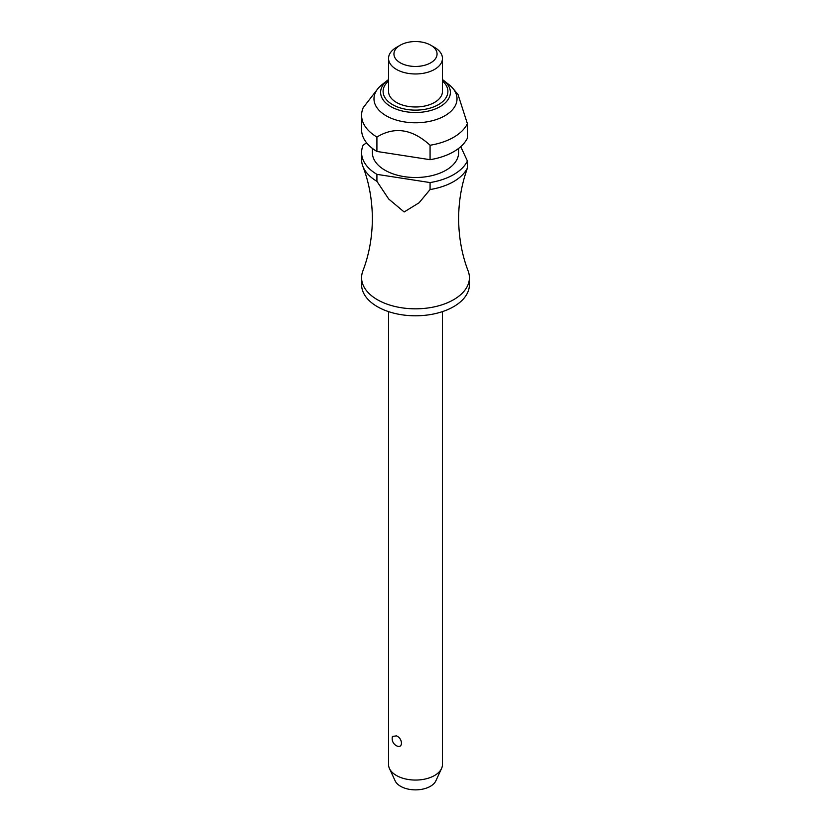 <?xml version="1.0" encoding="UTF-8"?>
<svg xmlns="http://www.w3.org/2000/svg" width="831" height="831" viewBox="0 0 831 831"><rect width="100%" height="100%" fill="white"/><g stroke="black" fill="none" stroke-linecap="round" stroke-linejoin="round"><path stroke-width="1.25" d="M465.973 172.401L466.108 171.986C461.195 186.684 458.702 202.234 458.629 218.636C458.754 237.334 461.922 254.785 468.144 270.989A53.911 31.131 180 0 1 469.411 277.699A53.911 31.131 180 0 1 436.13 306.452A53.911 31.131 180 0 1 377.378 299.711A53.911 31.131 180 0 1 361.589 277.699A53.911 31.131 180 0 1 362.856 270.989C369.078 254.785 372.246 237.334 372.371 218.636C372.246 199.939 369.078 182.488 362.856 166.293A53.911 31.131 0 0 0 376.921 181.324L376.921 174.354L430.074 182.571L430.074 189.551L419.073 202.795L404.146 211.967L388.679 199.004L376.921 181.324M388.544 311.625L388.544 764.499A26.956 15.56 0 0 0 389.448 768.498A26.956 15.56 0 0 0 396.439 775.5A26.956 15.56 0 0 0 422.501 779.53A26.956 15.56 0 0 0 441.552 768.498A26.956 15.56 0 0 0 442.456 764.499L442.456 311.625M396.875 745.958A8.092 8.092 0 0 1 392.461 736.432L396.439 735.882C403.108 738.437 403.108 749.406 396.439 745.729L396.886 745.958M469.411 277.699L469.411 284.669A53.911 31.131 180 0 1 436.13 313.422A53.911 31.131 180 0 1 377.378 306.681A53.911 31.131 180 0 1 361.589 284.669L361.589 277.699M458.629 148.396L458.629 152.603A43.129 24.899 180 0 1 432.006 175.611A43.129 24.899 180 0 1 385.002 170.22A43.129 24.899 180 0 1 372.371 152.603L372.371 148.396M386.145 115.758A41.519 23.964 180 0 1 378.115 88.387A41.519 23.964 180 0 1 382.083 84.585L387.423 80.41A34.881 20.141 180 0 1 388.544 79.579L387.423 80.41A34.881 20.141 180 0 0 390.84 106.607A34.881 20.141 180 0 0 440.16 106.607A34.881 20.141 180 0 0 443.577 80.41L448.917 84.585A41.519 23.964 180 0 1 452.885 88.387A41.519 23.964 180 0 1 439.537 118.355A41.519 23.964 180 0 1 386.145 115.758M378.115 88.387L363.261 107.583A53.911 31.131 180 0 0 361.589 115.28L361.589 129.719A53.911 31.131 180 0 0 376.921 151.46L376.921 137.022A53.911 31.131 180 0 1 361.589 115.28M430.074 145.248L430.074 159.687A53.911 31.131 180 0 0 467.406 138.133L467.406 123.694A53.911 31.131 180 0 1 430.074 145.248C412.353 128.992 394.642 126.26 376.921 137.022L377.638 136.637M434.561 47.398L430.749 45.196L434.561 47.398A26.956 15.56 180 0 1 442.456 58.399A26.956 15.56 180 0 1 425.815 72.785A26.956 15.56 180 0 1 396.439 69.409A26.956 15.56 180 0 1 388.544 58.399A26.956 15.56 180 0 1 396.439 47.398L400.251 45.196A21.564 12.455 180 0 1 430.749 45.196L430.749 45.196A21.564 12.455 180 0 1 430.749 62.803A21.564 12.455 180 0 1 400.251 62.803A21.564 12.455 180 0 1 400.251 45.196M442.456 58.399L442.456 91.42A26.956 15.56 180 0 1 425.815 105.797A26.956 15.56 180 0 1 396.439 102.421A26.956 15.56 180 0 1 388.544 91.42L388.544 58.399M441.552 768.498L435.86 780.828A21.066 12.164 180 0 1 420.964 789.45A21.066 12.164 180 0 1 400.604 786.303A21.066 12.164 180 0 1 395.14 780.828L389.448 768.498M430.074 189.551A53.911 31.131 0 0 0 467.406 167.997L467.406 161.017L460.738 146.651M466.108 171.986L467.406 167.997M467.406 123.694L458.006 94.516L452.885 88.387M376.921 174.354A53.911 31.131 180 0 1 361.589 152.603L361.589 159.583A53.911 31.131 0 0 0 362.856 166.293M467.406 161.017A53.911 31.131 180 0 1 430.074 182.571M430.074 159.687L376.921 151.46M366.689 142.932L363.261 144.906A53.911 31.131 180 0 0 361.589 152.603M388.544 81.033A32.399 18.708 0 0 0 392.585 104.644A32.399 18.708 0 0 0 438.415 104.644A32.399 18.708 0 0 0 442.456 81.033M442.456 79.579A34.881 20.141 180 0 1 443.577 80.41L442.456 79.579"/></g></svg>

